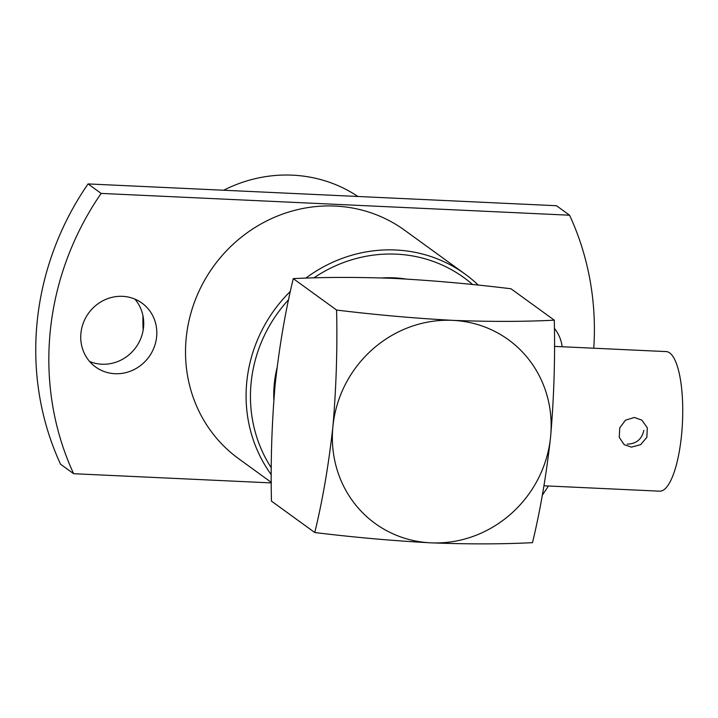 <?xml version="1.0" encoding="UTF-8"?>
<svg xmlns="http://www.w3.org/2000/svg" width="718" height="718" viewBox="0 0 718 718"><rect width="100%" height="100%" fill="white"/><g stroke="black" fill="none" stroke-linecap="round" stroke-linejoin="round"><path stroke-width="1.08" d="M357.914 196.481A141.195 133.342 126 0 0 292.576 175.165A141.195 133.342 126 0 0 223.675 190.234M142.999 315.938A141.195 133.342 126 0 0 143.187 329.957M134.849 299.083A39.472 37.273 -54 0 1 139.31 341.759A39.472 37.273 -54 0 1 101.893 364.223A39.472 37.273 -54 0 1 89.606 361.468M122.563 296.337A39.472 37.273 -54 0 1 141.94 303.068A39.472 37.273 -54 0 1 154.137 347.315A39.472 37.273 -54 0 1 114.979 373.71A39.472 37.273 -54 0 1 95.593 366.979A39.472 37.273 -54 0 1 83.405 322.732A39.472 37.273 -54 0 1 122.563 296.337M554.377 328.35A39.472 37.273 -54 0 1 562.185 346.749M271.305 474.742A141.195 133.342 -54 0 1 290.449 291.284M305.751 278.171A141.195 133.342 -54 0 1 395.762 249.999A141.195 133.342 -54 0 1 465.093 274.088A141.195 133.342 -54 0 1 478.314 285.136M465.093 274.088L404.512 230.155A141.195 133.342 126 0 0 335.189 206.066A141.195 133.342 126 0 0 195.09 300.483A141.195 133.342 126 0 0 238.726 458.766L271.314 482.397M271.332 467.885A137.65 129.994 -54 0 1 288.672 299.603M313.82 277.92A137.65 129.994 -54 0 1 396.363 254.154A137.65 129.994 -54 0 1 472.623 284.552M405.58 279.006A113.498 107.179 126 0 0 394.047 277.83A113.498 107.179 126 0 0 382.156 277.947M276.96 368.163A113.498 107.179 126 0 0 273.827 399.675M543.975 485.79L659.716 491.175A69.87 19.53 -87.3 0 0 682.1 428.61A69.87 19.53 -87.3 0 0 669.679 352.897A69.87 19.53 -87.3 0 0 666.214 351.587L554.449 346.39M634.353 417.472L641.901 420.156L647.322 427.838L646.864 437.289L640.644 444.666L631.445 447.134L624.148 444.639L619.239 437.325L619.76 427.883L625.459 420.192L634.353 417.472M643.831 430.378C641.883 439.21 636.372 443.796 627.29 444.128M430.854 542.835A113.498 107.179 -54 0 1 332.91 426.528C328.7 464.699 322.66 500.033 314.78 532.532C354.064 537.333 392.755 540.771 430.854 542.835C468.271 544.271 502.151 544.217 532.487 542.664C540.358 510.166 546.407 474.831 550.616 436.661A113.498 107.179 -54 0 1 430.854 542.835M452.672 320.354A113.498 107.179 -54 0 1 550.616 436.661C553.964 397.637 555.193 358.812 554.296 320.174C523.96 321.727 490.089 321.79 452.672 320.354A113.498 107.179 126 0 0 332.91 426.528C336.257 387.505 337.487 348.679 336.589 310.05C375.882 314.852 414.573 318.28 452.672 320.354M336.589 310.05L293.267 278.629C285.405 311.038 279.356 346.372 275.138 384.633C271.79 423.665 270.56 462.491 271.458 501.119L314.78 532.532M293.267 278.629C323.594 277.076 357.465 277.013 394.9 278.449C433.089 280.532 471.78 283.96 510.974 288.762L554.296 320.174M271.314 482.909L73.649 473.709A282.991 267.249 126 0 1 101.139 193.411L569.58 215.212A282.991 267.249 126 0 1 593.768 348.212M542.305 495.205A282.991 267.249 126 0 0 548.399 485.996M101.139 193.411L88.054 183.925A282.991 267.249 -54 0 0 60.563 464.223L73.649 473.709M88.054 183.925L556.495 205.725L569.58 215.212"/></g></svg>
